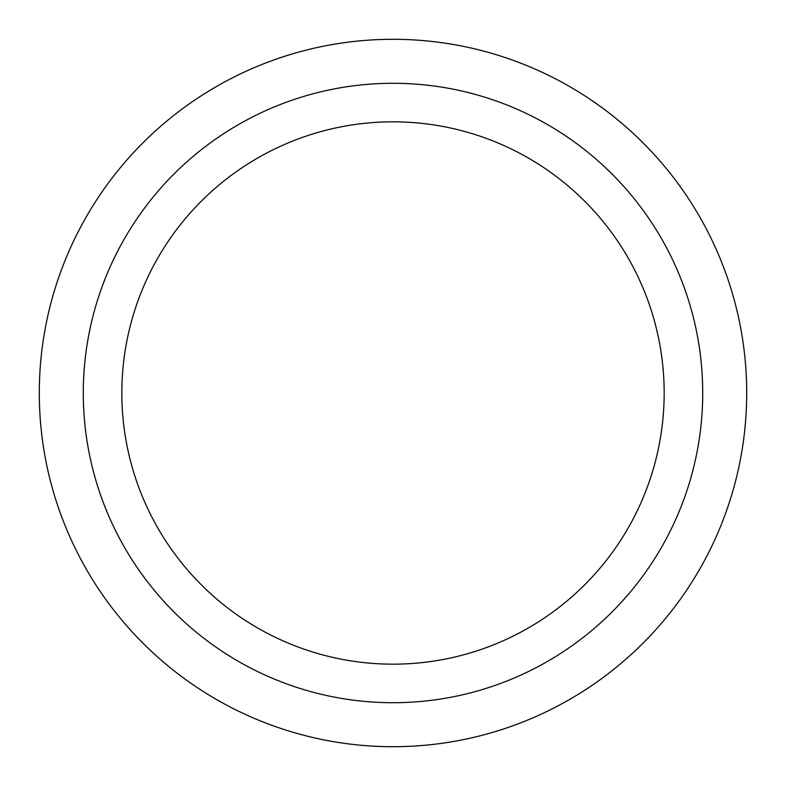 <?xml version="1.0" encoding="UTF-8"?>
<svg xmlns="http://www.w3.org/2000/svg" width="786" height="786" viewBox="0 0 786 786"><rect width="100%" height="100%" fill="white"/><g stroke="black" fill="none" stroke-linecap="round" stroke-linejoin="round"><path stroke-width="1.18" d="M393 664.17A271.17 271.17 0 0 1 121.83 393A271.17 271.17 0 0 1 393 121.83A271.17 271.17 0 0 1 664.17 393A271.17 271.17 0 0 1 393 664.17M83.287 393A309.713 309.713 0 0 0 393 702.713A309.713 309.713 0 0 0 702.713 393A309.713 309.713 0 0 0 393 83.287A309.713 309.713 0 0 0 83.287 393M746.7 393A353.7 353.7 0 0 1 393 746.7A353.7 353.7 0 0 1 39.3 393A353.7 353.7 0 0 1 393 39.3A353.7 353.7 0 0 1 746.7 393"/></g></svg>
